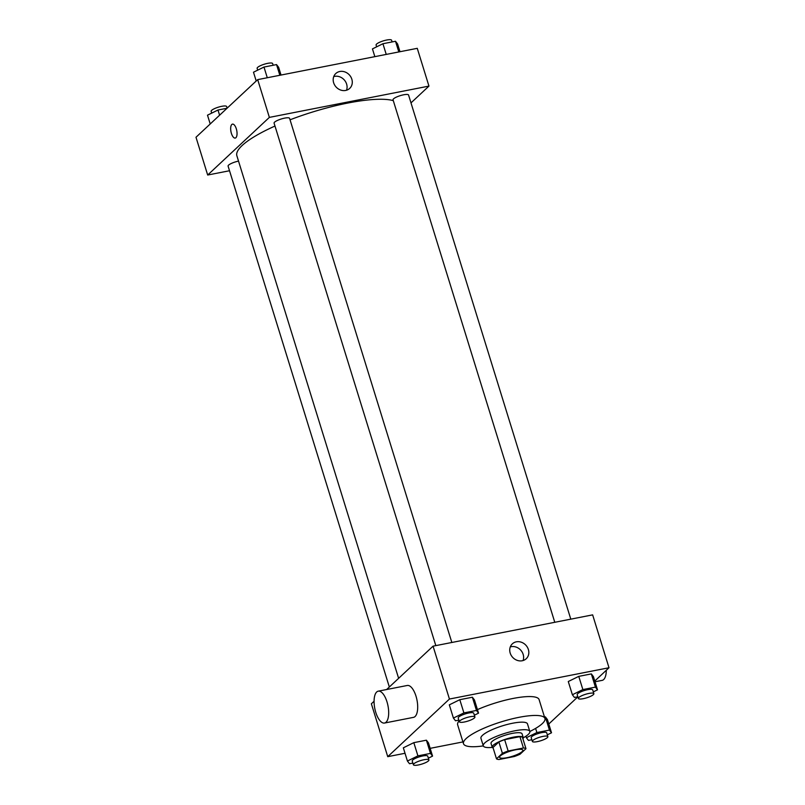<?xml version="1.0" encoding="UTF-8"?>
<svg xmlns="http://www.w3.org/2000/svg" width="805" height="805" viewBox="0 0 805 805"><rect width="100%" height="100%" fill="white"/><g stroke="black" fill="none" stroke-linecap="round" stroke-linejoin="round"><path stroke-width="1.21" d="M522.113 751.618A12.186 2.777 -17.2 0 1 509.495 757.123A12.186 2.777 -17.2 0 1 499.593 757.354A12.186 2.777 -17.2 0 1 510.41 751.105A12.186 2.777 -17.2 0 1 522.868 750.149A12.186 2.777 -17.2 0 1 522.113 751.618M523.421 747.996L508.156 750.995A15.718 3.582 -17.2 0 0 502.39 753.309L496.494 758.823A15.718 3.582 -17.2 0 0 499.04 759.507L514.304 756.519A15.718 3.582 -17.2 0 0 520.07 754.205L525.967 748.69A15.718 3.582 -17.2 0 0 523.421 747.996L519.919 736.666L504.644 739.664L508.156 750.995M519.919 736.666A15.718 3.582 -17.2 0 1 522.465 737.36L525.967 748.69M504.644 739.664A15.718 3.582 -17.2 0 0 498.889 741.979L492.982 747.493L496.494 758.823M522.918 738.819A16.241 3.693 162.8 0 0 523.24 737.622A16.241 3.693 162.8 0 0 506.627 738.889A16.241 3.693 162.8 0 0 492.207 747.231A16.241 3.693 162.8 0 0 493.153 748.026M492.207 747.231L491.04 743.448A16.241 3.693 -17.2 0 1 505.46 735.116A16.241 3.693 -17.2 0 1 522.073 733.848L523.24 737.622M498.889 741.979L502.39 753.309M523.27 737.803A24.361 5.544 162.8 0 0 529.831 731.443A24.361 5.544 162.8 0 0 504.916 733.345A24.361 5.544 162.8 0 0 483.282 745.853A24.361 5.544 162.8 0 0 492.278 747.392M529.831 731.443L527.486 723.886A24.361 5.544 162.8 0 0 502.572 725.798A24.361 5.544 162.8 0 0 480.947 738.296L483.282 745.853M529.841 731.493A42.635 9.71 162.8 0 0 544.945 718.483A42.635 9.71 162.8 0 0 501.344 721.823A42.635 9.71 162.8 0 0 463.489 743.699A42.635 9.71 162.8 0 0 483.302 745.903M463.489 743.699L457.643 724.812A42.635 9.71 -17.2 0 1 459.112 720.888M477.446 709.618A42.635 9.71 -17.2 0 1 539.098 699.605L544.945 718.483M428.361 758.169L432.557 756.106L428.461 742.884L426.388 740.187L413.82 742.653L403.335 747.815L407.421 761.037L409.504 763.734L412.885 763.07M474.356 715.212L478.542 713.15L474.447 699.927L472.374 697.231L459.806 699.696L449.321 704.858L453.416 718.07L455.489 720.767L458.87 720.113M594.784 681.04L609.003 667.748L449.432 699.042L387.738 756.67L405.026 753.279M430.152 748.348L462.935 741.918M548.789 723.997L577.849 696.848M547.32 734.844L551.516 732.781L547.42 719.559L545.347 716.863L544.492 717.034L545.347 716.863L549.433 730.085L536.875 732.55L526.379 737.712L528.462 740.409L531.843 739.745M593.315 691.877L597.501 689.825L593.406 676.603L591.333 673.906L578.765 676.371L568.28 681.523L572.375 694.745L574.448 697.442L577.829 696.778M374.084 701.256L371.367 703.791L387.738 756.67M609.003 667.748L592.641 614.869L433.06 646.163L386.642 689.523M433.06 646.163L449.432 699.042M528.372 649.504A10.183 8.976 -133.1 0 1 526.229 658.732A10.183 8.976 -133.1 0 1 512.725 657.413A10.183 8.976 -133.1 0 1 512.332 643.849A10.183 8.976 -133.1 0 1 528.372 649.504M378.259 691.163L407.27 685.478A16.241 6.722 78.9 0 1 416.547 698.126A16.241 6.722 78.9 0 1 415.078 716.52A16.241 6.722 78.9 0 1 413.518 717.356L384.508 723.041A16.241 6.722 78.9 0 1 374.778 708.4A16.241 6.722 78.9 0 1 378.259 691.163A16.241 6.722 78.9 0 1 387.537 703.812A16.241 6.722 78.9 0 1 386.058 722.216A16.241 6.722 78.9 0 1 384.508 723.041M595.006 681.765L602.12 680.376A16.241 6.722 -101.1 0 0 606.296 670.283M510.29 646.898A10.183 8.976 -133.1 0 1 523.159 654.374A10.183 8.976 -133.1 0 1 523.049 660.553M398.626 678.333L236.871 155.778A85.27 19.411 -17.2 0 1 274.978 126.043M290.042 119.804A85.27 19.411 -17.2 0 1 393.293 100.635M570.795 619.156L408.558 95.02A8.12 1.852 162.8 0 0 401.957 95.171A8.12 1.852 162.8 0 0 393.544 98.844A8.12 1.852 162.8 0 0 393.041 99.82L554.776 622.295M389.338 687.007L228.087 166.102A8.12 1.852 -17.2 0 1 238.522 161.111M435.817 645.62L274.082 123.145A8.12 1.852 -17.2 0 1 281.287 118.979A8.12 1.852 -17.2 0 1 289.589 118.345L451.836 642.481M410.993 102.889L428.954 86.095L269.373 117.389L207.68 175.027L229.526 170.741M428.954 86.095L417.262 48.33L257.691 79.625L195.997 137.253L207.68 175.027M257.691 79.625L269.373 117.389M351.835 79.192A10.183 8.976 -133.1 0 1 349.692 88.409A10.183 8.976 -133.1 0 1 336.178 87.101A10.183 8.976 -133.1 0 1 335.786 73.527A10.183 8.976 -133.1 0 1 351.835 79.192M235.905 137.705A7.104 2.938 78.9 0 1 235.221 138.068A7.104 2.938 78.9 0 1 230.965 131.668A7.104 2.938 78.9 0 1 232.484 124.131A7.104 2.938 78.9 0 1 236.549 129.655A7.104 2.938 78.9 0 1 235.905 137.705M235.221 138.068A7.104 2.938 78.9 0 1 230.975 131.668A7.104 2.938 78.9 0 1 232.484 124.131M333.753 76.576A10.183 8.976 -133.1 0 1 346.613 84.062A10.183 8.976 -133.1 0 1 346.512 90.241M399.974 51.721L397.579 43.963L395.497 41.266L382.939 43.732L372.443 48.894L374.848 56.652M395.497 41.266L398.807 51.953M382.939 43.732L386.239 54.418M376.639 46.831L376.086 45.05A8.12 1.852 -17.2 0 1 383.301 40.884A8.12 1.852 -17.2 0 1 391.602 40.25L392.116 41.93M281.015 75.046L278.621 67.288L276.538 64.591L263.98 67.056L253.484 72.219L256.211 81.003M276.538 64.591L279.848 75.278M263.98 67.056L267.28 77.743M257.68 70.156L257.127 68.375A8.12 1.852 -17.2 0 1 264.332 64.209A8.12 1.852 -17.2 0 1 272.643 63.575L273.157 65.255M227.05 108.242L217.984 110.023L207.499 115.175L210.216 123.96M217.984 110.023L219.594 115.206M211.685 113.123L211.131 111.342A8.12 1.852 -17.2 0 1 218.346 107.176A8.12 1.852 -17.2 0 1 226.648 106.542L227.151 108.152M597.501 689.825L595.428 687.118L582.86 689.583L572.375 694.745M578.352 698.458L577.175 694.685A8.12 1.852 -17.2 0 1 584.39 690.519A8.12 1.852 -17.2 0 1 592.691 689.885L593.869 693.658A8.12 1.852 -17.2 0 1 593.355 694.635A8.12 1.852 -17.2 0 1 584.953 698.307A8.12 1.852 -17.2 0 1 578.352 698.458A8.12 1.852 -17.2 0 1 585.557 694.292A8.12 1.852 -17.2 0 1 593.869 693.658M593.406 676.603L591.333 673.906L595.428 687.118M591.333 673.906L578.765 676.371L582.86 689.583M578.765 676.371L568.28 681.523M478.542 713.15L476.469 710.453L463.901 712.908L453.416 718.07M459.393 721.793L458.216 718.01A8.12 1.852 -17.2 0 1 465.431 713.844A8.12 1.852 -17.2 0 1 473.732 713.21L474.91 716.983A8.12 1.852 -17.2 0 1 474.397 717.969A8.12 1.852 -17.2 0 1 465.994 721.632A8.12 1.852 -17.2 0 1 459.393 721.793A8.12 1.852 -17.2 0 1 466.598 717.617A8.12 1.852 -17.2 0 1 474.91 716.983M474.447 699.927L472.374 697.231L476.469 710.453M472.374 697.231L459.806 699.696L463.901 712.908M459.806 699.696L449.321 704.858M551.516 732.781L549.433 730.085M532.357 741.425L531.189 737.642A8.12 1.852 -17.2 0 1 538.404 733.476A8.12 1.852 -17.2 0 1 546.706 732.842L547.873 736.625A8.12 1.852 -17.2 0 1 547.37 737.601A8.12 1.852 -17.2 0 1 538.958 741.264A8.12 1.852 -17.2 0 1 532.357 741.425A8.12 1.852 -17.2 0 1 539.571 737.259A8.12 1.852 -17.2 0 1 547.873 736.625M525.927 736.223L526.379 737.712M547.42 719.559L545.347 716.863M535.597 728.414L536.875 732.55M432.557 756.106L430.474 753.41L417.916 755.875L407.421 761.037M413.398 764.75L412.23 760.977A8.12 1.852 -17.2 0 1 419.445 756.811A8.12 1.852 -17.2 0 1 427.747 756.167L428.914 759.95A8.12 1.852 -17.2 0 1 428.411 760.926A8.12 1.852 -17.2 0 1 419.999 764.599A8.12 1.852 -17.2 0 1 413.398 764.75A8.12 1.852 -17.2 0 1 420.613 760.584A8.12 1.852 -17.2 0 1 428.914 759.95M428.461 742.884L426.388 740.187L430.474 753.41M426.388 740.187L413.82 742.653L417.916 755.875M413.82 742.653L403.335 747.815"/></g></svg>
